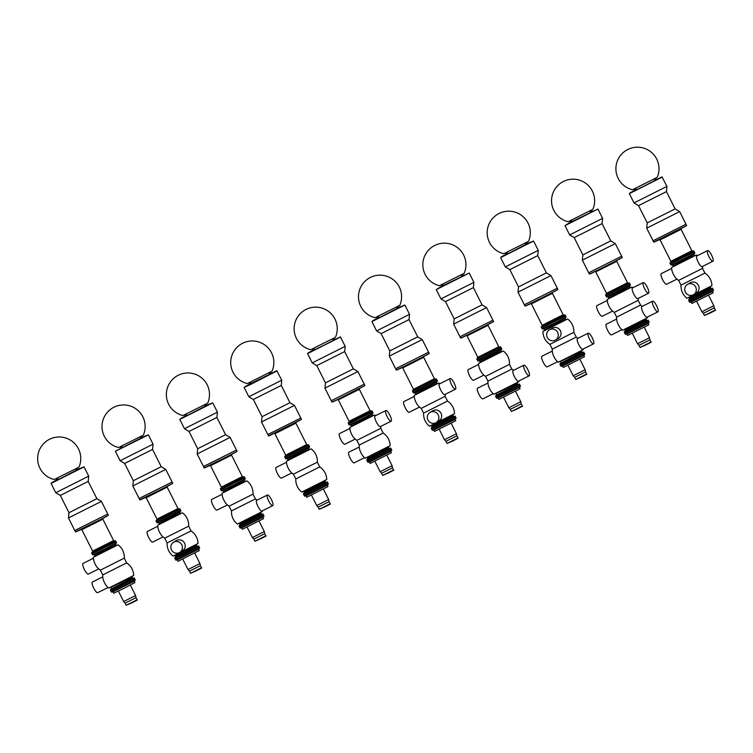 <?xml version="1.0" encoding="UTF-8"?>
<svg xmlns="http://www.w3.org/2000/svg" width="753" height="753" viewBox="0 0 753 753"><rect width="100%" height="100%" fill="white"/><g stroke="black" fill="none" stroke-linecap="round" stroke-linejoin="round"><path stroke-width="1.13" d="M156.502 521.82L180.419 509.8L156.502 521.82L155.975 520.765L179.863 508.727L180.955 510.863L157.057 522.893L156.502 521.82M139.672 498.241L172.108 482.024L139.672 498.241M244.236 476.743L245.299 478.88L233.458 485.092L221.41 490.9L220.855 489.836L244.772 477.807L220.855 489.836L220.328 488.772L240.809 478.654L244.236 476.743L242.908 476.894L220.328 488.772M204.025 466.248L236.461 450.03L204.025 466.248M115.529 540.729L116.593 542.866L104.752 549.078L92.704 554.886L92.148 553.813L116.066 541.793L92.148 553.813L91.621 552.758L112.103 542.64L115.529 540.729L114.202 540.88L91.621 552.74M75.319 530.234L107.754 514.017L75.319 530.234M285.208 457.843L309.125 445.814L285.208 457.843L284.681 456.779L308.57 444.741L309.662 446.877L285.764 458.906L285.208 457.843M285.594 455.8L307.262 444.901L306.678 444.581L285.688 455.141L284.681 456.779M268.379 434.255L300.814 418.037L268.379 434.255M186.81 413.783L184.184 416.889L196.241 411.1L208.082 404.879L204.025 405.123M203.517 466.596L236.461 450.03L230.117 437.408L197.164 453.984L204.185 467.924L232.404 453.984L237.129 451.358L236.461 450.03M197.164 453.974L197.691 448.722L225.58 434.688L230.117 437.408M197.691 448.722L189.003 431.46L216.902 417.426L217.419 412.173L212.741 402.874L207.536 404.907L179.798 419.44L212.741 402.874M189.003 431.46L184.476 428.739L217.419 412.173M122.457 445.776L119.831 448.882L131.888 443.093L143.729 436.872L139.672 437.116M139.164 498.59L172.108 482.024L165.764 469.401L132.81 485.977L139.832 499.917L168.051 485.977L172.776 483.351L172.108 482.024M132.81 485.967L133.337 480.715L161.227 466.681L165.764 469.401M133.337 480.715L124.65 463.453L152.548 449.419L153.066 444.166L148.388 434.867L143.315 436.834L115.416 451.235L148.388 434.867M124.65 463.453L120.122 460.732L153.066 444.166M251.163 381.79L248.537 384.896L260.594 379.107L272.435 372.886L268.379 373.13M268.539 435.931L286.874 427.403L301.482 419.365L268.539 435.931L267.87 434.603L300.814 418.037L294.47 405.415L261.517 421.991L262.044 416.729L289.943 402.695L294.47 405.415M262.044 416.729L253.356 399.466L281.255 385.432L281.773 380.18L276.765 370.711L248.885 384.482M253.356 399.466L248.829 396.746L281.773 380.18M58.103 477.769L55.477 480.875L67.535 475.087L79.376 468.865L75.319 469.11M74.811 530.583L107.754 514.017L101.401 501.394L68.457 517.97L75.479 531.91L103.698 517.97L108.423 515.344L107.754 514.017M68.457 517.96L68.975 512.708L96.873 498.674M68.984 512.708L60.296 495.446L88.195 481.412L88.713 476.16L84.035 466.86L78.83 468.893L51.091 483.426L84.035 466.86M60.296 495.446L55.769 492.726L88.713 476.16M111.228 590.757L134.768 578.982L111.228 590.757M126.184 605.271L132.321 602.635C141.065 598.051 135.474 601.045 137.084 599.793L126.184 605.271L125.12 603.144L136.011 597.666L135.606 595.538L130.344 585.062M125.12 603.144L123.652 601.553L135.606 595.538M112.978 591.896L111.416 592.074L135.295 580.064L134.213 581.212L112.959 591.886L113.656 593.26L124.377 588.102L134.909 582.577L134.222 581.194M135.295 580.064L134.768 578.982L110.86 591.011L111.388 592.074M304.287 494.777L327.828 483.002L304.287 494.777M319.244 509.292L325.381 506.656C334.125 502.072 328.534 505.065 330.143 503.813L319.244 509.292L318.18 507.164L329.07 501.686L328.666 499.559L323.404 489.083M318.18 507.164L316.712 505.574L328.666 499.559M327.273 485.233L306.038 495.916L306.716 497.291L327.969 486.598L327.282 485.224L328.364 484.066L327.828 483.002L303.92 495.032L304.476 496.095L328.355 484.085M239.934 526.771L263.475 514.996L239.934 526.771M254.891 541.285L261.027 538.649C269.772 534.065 264.181 537.058 265.79 535.807L254.891 541.285L253.827 539.157L264.717 533.679L264.312 531.552L259.051 521.076M253.827 539.157L252.359 537.567L264.312 531.552M262.919 517.226L241.685 527.909L242.362 529.284L263.616 518.591L262.929 517.217L264.011 516.059L263.475 514.996L239.567 527.025L240.122 528.088L264.002 516.078M175.581 558.764L199.121 546.989L175.581 558.764M190.537 573.278L196.674 570.642C205.418 566.058 199.827 569.052 201.437 567.8L190.537 573.278L189.474 571.15L200.364 565.672L199.959 563.545L194.698 553.069M189.474 571.15L188.005 569.56L199.959 563.545M198.566 549.219L177.332 559.903L178.009 561.267L199.263 550.584L198.576 549.21L199.658 548.052L199.121 546.989L175.214 559.018L175.769 560.081L199.649 548.071M636.341 187.977L633.725 191.083L645.782 185.294L657.623 179.063L653.557 179.318M653.717 242.118L661.012 239.068L686.67 225.542L653.717 242.118L653.058 240.791L686.002 224.215L653.058 240.791L686.002 224.215L679.658 211.602L675.121 208.882L666.443 191.61M653.058 240.791L646.705 228.168L679.658 211.602M647.222 222.907L675.13 208.882M646.705 228.168L647.222 222.916L638.544 205.644L666.443 191.62L666.96 186.358L661.953 176.899L629.339 193.634L662.282 177.059M638.544 205.644L634.017 202.934L666.96 186.368M314.575 347.933L311.958 351.049L324.016 345.251L335.847 339.029L331.791 339.283M331.951 402.083L339.245 399.034L364.904 385.508L336.883 399.862L331.951 402.083L331.282 400.756L364.236 384.181L331.282 400.756L364.236 384.181L357.891 371.558L353.355 368.848L344.676 351.585L345.194 346.324L340.365 336.883L307.572 353.599L340.516 337.024M331.282 400.756L324.938 388.134L357.891 371.558M325.456 382.872L353.355 368.848M324.938 388.134L325.456 382.882L316.778 365.61L344.676 351.585M316.778 365.61L312.25 362.899L345.194 346.324M378.928 315.94L376.312 319.056L388.369 313.257L400.201 307.036L396.144 307.29M395.636 368.763L428.589 352.188L395.636 368.763L428.589 352.188L422.235 339.565L389.292 356.141L395.636 368.763L396.304 370.09L412.926 362.089L429.257 353.515L428.589 352.188M389.292 356.141L389.809 350.889L417.708 336.855L422.235 339.565M389.809 350.889L381.131 333.617L409.03 319.592L409.547 314.33L404.869 305.031L399.664 307.073L371.926 321.606L404.869 305.031M381.131 333.617L376.604 330.906L409.547 314.33M507.635 251.954L505.018 255.069L517.076 249.281L528.917 243.05L524.85 243.304M524.342 304.777L557.295 288.201L524.342 304.777L557.295 288.201L550.942 275.579L517.998 292.155L524.342 304.777L525.01 306.104L541.633 298.103L557.964 289.529L557.295 288.201M517.998 292.155L518.516 286.902L546.414 272.868L550.942 275.579M518.516 286.902L509.837 269.63L537.736 255.606L538.254 250.344L533.576 241.045L528.371 243.087L500.632 257.62L533.576 241.045M509.837 269.63L505.31 266.92L538.254 250.354M571.988 219.961L569.372 223.076L581.429 217.288L593.27 211.056L589.204 211.311M588.695 272.784L621.649 256.208L588.695 272.784L621.649 256.208L615.295 243.586L582.351 260.161L588.695 272.784L589.364 274.111L605.986 266.11L622.317 257.535L621.649 256.208M582.351 260.161L582.869 254.909L610.768 240.875L615.295 243.586M582.869 254.909L574.191 237.637L602.089 223.613L602.607 218.351L597.929 209.052L569.72 222.662L564.985 225.627L597.929 209.052M574.191 237.637L569.663 234.927L602.607 218.361M443.282 283.947L440.665 287.062L452.722 281.264L464.563 275.043L460.497 275.297M459.989 336.77L492.942 320.194L459.989 336.77L492.942 320.194L486.589 307.572L453.645 324.148L459.989 336.77L460.657 338.097L477.28 330.096L493.61 321.522L492.942 320.194M453.645 324.148L454.163 318.896L482.061 304.861L486.589 307.572M454.163 318.896L445.484 301.624L473.383 287.599L473.901 282.337L469.223 273.038L441.013 286.648L436.279 289.613L469.223 273.038M445.484 301.624L440.957 298.913L473.901 282.347M372.01 410.893L373.074 413.039L361.224 419.242L349.185 425.05L348.63 423.986L372.547 411.957L348.63 423.986L348.093 422.922L368.584 412.804L372.01 410.893L370.674 411.044L348.093 422.922M412.983 391.993L436.9 379.964L412.983 391.993L412.446 390.929L436.345 378.9L437.437 381.027L413.538 393.057L412.983 391.993M413.369 389.95L435.027 379.051L434.443 378.731L413.453 389.292L412.446 390.929M565.07 314.914L566.134 317.06L554.283 323.263L542.245 329.07L541.689 328.007L565.607 315.978L541.689 328.007L541.153 326.943L561.644 316.825L565.07 314.914L563.733 315.065L541.162 326.924M477.336 360L501.253 347.971L477.336 360L476.8 358.936L500.698 346.907L501.79 349.034L477.891 361.064L477.336 360M477.722 357.957L499.38 347.058L498.797 346.738L477.807 357.299L476.8 358.936M606.043 296.014L629.96 283.985L606.043 296.014L605.506 294.95L629.404 282.921L630.496 285.048L606.598 297.077L606.043 296.014M693.777 250.928L694.84 253.074L682.99 259.277L670.951 265.084L670.396 264.021L694.313 251.991L670.396 264.021L669.859 262.957L690.35 252.839L693.777 250.928L692.449 251.078L669.859 262.957M367.709 460.921L391.249 449.155L367.709 460.921M382.665 475.435L388.802 472.799C397.546 468.215 391.946 471.218 393.555 469.957L382.665 475.435L381.592 473.317L392.492 467.839L392.087 465.712L386.816 455.236M381.592 473.317L380.133 471.726L392.087 465.712M390.694 451.386L369.459 462.06L370.137 463.434L391.391 452.741L390.703 451.367L391.786 450.219L391.249 449.155L367.332 461.175L367.888 462.248L391.776 450.228M432.062 428.928L455.603 417.162L432.062 428.928M447.018 443.442L453.155 440.806C461.9 436.222 456.299 439.225 457.909 437.964L447.018 443.442L445.945 441.324L456.845 435.846L456.44 433.719L451.169 423.242M445.945 441.324L444.486 439.733L456.44 433.719M455.047 419.393L433.794 430.067L434.49 431.441L455.744 420.748L455.057 419.374L456.139 418.226L455.603 417.162L431.685 429.182L432.241 430.255L456.13 418.235M496.415 396.935L519.956 385.169L496.415 396.935M511.372 411.449L517.509 408.813C526.253 404.229 520.652 407.232 522.262 405.971L511.372 411.449L510.308 409.331L521.198 403.853L520.794 401.726L515.523 391.249M510.308 409.331L508.84 407.74L520.794 401.726M519.401 387.4L498.166 398.073L498.844 399.448L520.097 388.755L519.401 387.4L520.492 386.233L519.956 385.169L496.048 397.189L496.594 398.262L520.483 386.242M560.769 364.941L584.309 353.176L560.769 364.941M575.725 379.465L581.862 376.82C590.606 372.236 585.006 375.239 586.615 373.977L575.725 379.465L574.661 377.338L585.552 371.86L585.147 369.732L579.876 359.256M574.661 377.338L573.193 375.747L585.147 369.732M583.754 355.407L562.5 366.08L563.197 367.455L584.45 356.762L583.754 355.407L584.846 354.239L584.309 353.176L560.401 365.205L560.947 366.269L584.836 354.249M625.122 332.948L648.662 321.183L625.122 332.948M640.078 347.472L646.215 344.827C654.959 340.243 649.359 343.246 650.978 341.984L640.078 347.472L639.015 345.345L649.905 339.867L649.5 337.739L644.229 327.263M639.015 345.345L637.546 343.754L649.5 337.739M648.107 323.414L626.873 334.087L627.55 335.462L648.804 324.769L648.117 323.395L649.199 322.246L648.662 321.183L624.755 333.212L625.301 334.276L649.19 322.256M689.475 300.955L713.016 289.19L689.475 300.955M704.432 315.479L710.568 312.834C719.313 308.25 713.712 311.253 715.331 309.991L704.432 315.479L703.368 313.352L714.258 307.873L713.853 305.746L708.582 295.27M703.368 313.352L701.9 311.761L713.853 305.746M712.46 291.42L691.226 302.094L691.903 303.468L713.157 292.776L712.47 291.402L713.552 290.253L713.016 289.19L689.108 301.219L689.654 302.282L713.543 290.263M102.775 576.864L92.393 582.022A5.949 1.525 63.6 0 0 93.673 588.027A5.949 1.525 63.6 0 0 97.683 592.677L108.065 587.509M102.935 578.304A5.949 1.525 63.6 0 0 107.02 586.512A15.465 15.465 0 0 0 108.724 588.046L133.667 575.499A15.465 15.465 0 0 0 126.683 562.896L102.766 574.915A15.465 15.465 0 0 0 102.935 578.304M93.419 558.265L83.037 563.423A5.949 1.525 63.6 0 0 84.317 569.428A5.949 1.525 63.6 0 0 88.336 574.078L98.718 568.92M100.375 570.172L124.292 558.142A15.465 15.465 0 0 0 118.061 544.814L93.381 557.22A15.465 15.465 0 0 0 93.588 559.705A5.949 1.525 63.6 0 0 97.664 567.913A15.465 15.465 0 0 0 100.375 570.172L102.766 574.925M110.55 587.528L132.104 576.996L132.575 577.918L111.275 588.931L134.241 577.918L110.333 589.928L110.86 591.011M171.477 549.888A5.949 5.751 59.5 0 1 173.614 542.198A5.949 5.751 59.5 0 1 181.577 544.41A5.949 5.751 59.5 0 1 179.647 552.457A5.949 5.751 59.5 0 1 171.477 549.888M173.614 542.198L176.381 540.569A5.949 5.751 59.5 0 1 184.353 542.781A5.949 5.751 59.5 0 1 182.414 550.829L179.647 552.457M157.772 526.272L147.39 531.43A5.949 1.525 63.6 0 0 148.67 537.435A5.949 1.525 63.6 0 0 152.69 542.085L163.072 536.927M164.728 538.179L188.645 526.149A15.465 15.465 0 0 0 182.414 512.821L157.735 525.227A15.465 15.465 0 0 0 157.942 527.712A5.949 1.525 63.6 0 0 162.017 535.92A15.465 15.465 0 0 0 164.728 538.179L167.119 542.932A15.465 15.465 0 0 0 173.077 556.053L198.02 543.506A15.465 15.465 0 0 0 191.036 530.903L167.119 542.932M175.628 556.938L198.594 545.925L174.677 557.954L175.665 556.618L196.928 545.925L196.458 545.003L175.204 555.695L175.665 556.618M268.765 501.103A5.949 1.525 -116.4 0 1 267.428 495.003A5.949 1.525 -116.4 0 1 271.447 499.653A5.949 1.525 -116.4 0 1 272.727 505.658A5.949 1.525 -116.4 0 1 268.765 501.103M272.727 505.658L261.912 511.033A5.949 1.525 -116.4 0 1 257.95 506.477A5.949 1.525 -116.4 0 1 256.622 500.378L267.428 495.003M222.126 494.279L211.744 499.437A5.949 1.525 63.6 0 0 213.024 505.442A5.949 1.525 63.6 0 0 217.043 510.092L227.425 504.934M229.081 506.185L252.999 494.156A15.465 15.465 0 0 0 246.768 480.828L222.097 493.234A15.465 15.465 0 0 0 222.295 495.719A5.949 1.525 63.6 0 0 226.371 503.926A15.465 15.465 0 0 0 229.081 506.185L231.472 510.939A15.465 15.465 0 0 0 237.43 524.06L262.373 511.513A15.465 15.465 0 0 0 262.345 510.816M252.999 494.156L255.389 498.91L231.472 510.939M239.981 524.945L262.948 513.932L239.03 525.961L240.019 524.625L261.282 513.932L260.811 513.009L239.558 523.702L240.019 524.625M286.479 462.286L276.097 467.444A5.949 1.525 63.6 0 0 277.377 473.449A5.949 1.525 63.6 0 0 281.396 478.099L291.778 472.94M293.435 474.192L317.352 462.163A15.465 15.465 0 0 0 311.121 448.835L286.451 461.241A15.465 15.465 0 0 0 286.648 463.726A5.949 1.525 63.6 0 0 290.724 471.933A15.465 15.465 0 0 0 293.435 474.192L295.825 478.946A15.465 15.465 0 0 0 301.784 492.067L326.727 479.52A15.465 15.465 0 0 0 319.743 466.916L295.825 478.946M304.334 492.951L327.301 481.939L303.384 493.968L304.372 492.631L325.635 481.939L325.164 481.016L303.911 491.709L304.372 492.631M359.256 447.028L348.865 452.195A5.949 1.525 63.6 0 0 350.154 458.201A5.949 1.525 63.6 0 0 354.164 462.841L364.546 457.683M359.416 448.468A5.949 1.525 63.6 0 0 363.501 456.685A15.465 15.465 0 0 0 365.196 458.219L390.148 445.672A15.465 15.465 0 0 0 383.155 433.06L359.247 445.089A15.465 15.465 0 0 0 359.416 448.468M389.819 415.11A5.949 1.525 -116.4 0 1 391.146 421.209A5.949 1.525 -116.4 0 1 387.127 416.569A5.949 1.525 -116.4 0 1 385.847 410.564A5.949 1.525 -116.4 0 1 389.819 415.11M391.146 421.209L380.331 426.584A5.949 1.525 -116.4 0 1 376.321 421.944A5.949 1.525 -116.4 0 1 375.041 415.938L385.847 410.564M349.9 428.429L339.518 433.596A5.949 1.525 63.6 0 0 340.798 439.601A5.949 1.525 63.6 0 0 344.808 444.251L355.2 439.084M375.465 415.722A15.465 15.465 0 0 0 374.542 414.978L349.863 427.393A15.465 15.465 0 0 0 350.06 429.869A5.949 1.525 63.6 0 0 354.145 438.086A15.465 15.465 0 0 0 356.856 440.345L356.856 440.336M380.764 426.377A15.465 15.465 0 0 1 380.773 428.316L356.856 440.345L359.247 445.089M367.756 459.104L390.713 448.091L366.805 460.121L367.793 458.775L389.047 448.091L388.586 447.16L367.332 457.852L367.793 458.775M427.958 420.061A5.949 5.751 59.5 0 1 430.085 412.371A5.949 5.751 59.5 0 1 438.058 414.583A5.949 5.751 59.5 0 1 436.119 422.621A5.949 5.751 59.5 0 1 427.958 420.061M430.085 412.371L432.853 410.743A5.949 5.751 59.5 0 1 440.825 412.955A5.949 5.751 59.5 0 1 438.886 420.993L436.119 422.621M454.172 383.117A5.949 1.525 -116.4 0 1 455.499 389.216A5.949 1.525 -116.4 0 1 451.489 384.576A5.949 1.525 -116.4 0 1 450.2 378.571A5.949 1.525 -116.4 0 1 454.172 383.117M455.499 389.216L444.684 394.591A5.949 1.525 -116.4 0 1 440.674 389.95A5.949 1.525 -116.4 0 1 439.394 383.945L450.2 378.571M414.254 396.436L403.872 401.603A5.949 1.525 63.6 0 0 405.152 407.608A5.949 1.525 63.6 0 0 409.161 412.258L419.553 407.091M439.818 383.729A15.465 15.465 0 0 0 438.895 382.985L414.216 395.4A15.465 15.465 0 0 0 414.414 397.876A5.949 1.525 63.6 0 0 418.499 406.093A15.465 15.465 0 0 0 421.209 408.352L423.6 413.096A15.465 15.465 0 0 0 429.549 426.226L454.501 413.679A15.465 15.465 0 0 0 447.508 401.067L423.6 413.096M445.117 394.384A15.465 15.465 0 0 1 445.127 396.323L421.209 408.352M432.109 427.111L455.066 416.098L431.158 428.128L432.147 426.782L453.4 416.098L452.939 415.167L431.685 425.859L432.147 426.782M527.872 369.723A5.949 1.525 -116.4 0 1 529.208 375.822A5.949 1.525 -116.4 0 1 525.189 371.173A5.949 1.525 -116.4 0 1 523.909 365.167A5.949 1.525 -116.4 0 1 527.872 369.723M529.208 375.822L518.393 381.197A5.949 1.525 -116.4 0 1 514.384 376.547A5.949 1.525 -116.4 0 1 513.094 370.542L523.909 365.167M487.963 383.042L477.571 388.209A5.949 1.525 63.6 0 0 478.861 394.214A5.949 1.525 63.6 0 0 482.871 398.855L493.253 393.697M509.48 364.33A15.465 15.465 0 0 0 503.249 350.992L478.569 363.407A15.465 15.465 0 0 0 478.767 365.883A5.949 1.525 63.6 0 0 482.852 374.1A15.465 15.465 0 0 0 485.563 376.359L509.48 364.33L511.871 369.074L487.953 381.103A15.465 15.465 0 0 0 488.123 384.482A5.949 1.525 63.6 0 0 492.208 392.699A15.465 15.465 0 0 0 493.902 394.233L518.855 381.686A15.465 15.465 0 0 0 518.826 380.99M478.607 364.443L468.225 369.61A5.949 1.525 63.6 0 0 469.505 375.615A5.949 1.525 63.6 0 0 473.515 380.265L483.906 375.098M487.953 381.103L485.563 376.359M495.738 393.715L517.292 383.173L517.753 384.105L496.462 395.118L519.419 384.105L495.521 396.116L496.048 397.189M592.235 337.73A5.949 1.525 -116.4 0 1 593.562 343.829A5.949 1.525 -116.4 0 1 589.543 339.179A5.949 1.525 -116.4 0 1 588.262 333.174A5.949 1.525 -116.4 0 1 592.235 337.73M593.562 343.829L582.747 349.204A5.949 1.525 -116.4 0 1 578.737 344.554A5.949 1.525 -116.4 0 1 577.447 338.549L588.262 333.174M552.316 351.049L541.925 356.216A5.949 1.525 63.6 0 0 543.214 362.221A5.949 1.525 63.6 0 0 547.224 366.862L557.606 361.704M573.833 332.337A15.465 15.465 0 0 0 567.602 318.999L542.922 331.414A15.465 15.465 0 0 0 549.916 344.366L573.833 332.337L576.224 337.08L552.307 349.11A15.465 15.465 0 0 0 552.476 352.489A5.949 1.525 63.6 0 0 556.561 360.706A15.465 15.465 0 0 0 558.255 362.24L583.208 349.693A15.465 15.465 0 0 0 583.18 348.997M547.309 337.476A5.949 5.751 59.5 0 1 549.445 329.786A5.949 5.751 59.5 0 1 557.418 331.998A5.949 5.751 59.5 0 1 555.479 340.045A5.949 5.751 59.5 0 1 547.309 337.476M549.445 329.786L552.213 328.157A5.949 5.751 59.5 0 1 560.185 330.369A5.949 5.751 59.5 0 1 558.246 338.417L555.479 340.045M552.307 349.11L549.916 344.366M560.091 361.722L581.645 351.18L582.107 352.112L560.816 363.125L583.773 352.112L559.874 364.123L560.401 365.205M656.588 305.737A5.949 1.525 -116.4 0 1 657.915 311.836A5.949 1.525 -116.4 0 1 653.896 307.186A5.949 1.525 -116.4 0 1 652.616 301.181A5.949 1.525 -116.4 0 1 656.588 305.737M657.915 311.836L647.1 317.211A5.949 1.525 -116.4 0 1 643.09 312.561A5.949 1.525 -116.4 0 1 641.81 306.556L652.616 301.181M616.669 319.056L606.278 324.223A5.949 1.525 63.6 0 0 607.567 330.228A5.949 1.525 63.6 0 0 611.577 334.869L621.959 329.71M632.878 287.75A15.465 15.465 0 0 0 631.955 287.006L607.276 299.421A15.465 15.465 0 0 0 607.473 301.897A5.949 1.525 63.6 0 0 611.558 310.114A15.465 15.465 0 0 0 614.269 312.373L638.186 300.343L640.577 305.087L616.66 317.117A15.465 15.465 0 0 0 616.829 320.496A5.949 1.525 63.6 0 0 620.914 328.713A15.465 15.465 0 0 0 622.609 330.247L647.561 317.7A15.465 15.465 0 0 0 647.533 317.004M647.232 287.138A5.949 1.525 -116.4 0 1 648.559 293.237A5.949 1.525 -116.4 0 1 644.549 288.597A5.949 1.525 -116.4 0 1 643.26 282.591A5.949 1.525 -116.4 0 1 647.232 287.138M648.559 293.237L637.744 298.612A5.949 1.525 -116.4 0 1 633.734 293.971A5.949 1.525 -116.4 0 1 632.454 287.966L643.26 282.591M607.313 300.456L596.931 305.624A5.949 1.525 63.6 0 0 598.211 311.629A5.949 1.525 63.6 0 0 602.221 316.279L612.613 311.111M616.66 317.117L614.269 312.373M625.169 331.132L648.126 320.119L624.218 332.148L625.206 330.802L646.469 320.119L645.999 319.187L624.745 329.88L625.206 330.802M685.371 292.089A5.949 5.751 59.5 0 1 687.498 284.399A5.949 5.751 59.5 0 1 695.471 286.611A5.949 5.751 59.5 0 1 693.532 294.649A5.949 5.751 59.5 0 1 685.371 292.089M687.498 284.399L690.275 282.77A5.949 5.751 59.5 0 1 698.238 284.982A5.949 5.751 59.5 0 1 696.299 293.021L693.532 294.649M711.585 255.145A5.949 1.525 -116.4 0 1 712.912 261.244A5.949 1.525 -116.4 0 1 708.902 256.604A5.949 1.525 -116.4 0 1 707.613 250.598A5.949 1.525 -116.4 0 1 711.585 255.145M712.912 261.244L702.107 266.618A5.949 1.525 -116.4 0 1 698.087 261.978A5.949 1.525 -116.4 0 1 696.807 255.973L707.613 250.598M671.667 268.463L661.285 273.631A5.949 1.525 63.6 0 0 662.565 279.636A5.949 1.525 63.6 0 0 666.574 284.286L676.966 279.118M697.231 255.756A15.465 15.465 0 0 0 696.309 255.013L671.629 267.428A15.465 15.465 0 0 0 671.827 269.903A5.949 1.525 63.6 0 0 675.912 278.121A15.465 15.465 0 0 0 678.622 280.38L678.622 280.37M702.53 266.411A15.465 15.465 0 0 1 702.54 268.35L678.622 280.38L681.013 285.123A15.465 15.465 0 0 0 686.962 298.254L711.914 285.707A15.465 15.465 0 0 0 704.93 273.094L681.013 285.123M704.921 273.094L702.54 268.35M689.522 299.139L712.479 288.126L688.571 300.155L689.56 298.819L710.823 288.126L710.352 287.194L689.099 297.887L689.56 298.819M78.632 467.312L54.235 479.52A21.564 21.564 0 0 1 42.168 445.324A21.564 21.564 0 0 1 79.018 467.058L78.632 467.312M142.985 435.319L118.588 447.527A21.564 21.564 0 0 1 106.521 413.331A21.564 21.564 0 0 1 143.381 435.065L142.985 435.319M207.348 403.326L182.941 415.534A21.564 21.564 0 0 1 170.875 381.338A21.564 21.564 0 0 1 207.734 403.071L207.348 403.326M271.701 371.333L247.304 383.541A21.564 21.564 0 0 1 235.228 349.345A21.564 21.564 0 0 1 272.087 371.078L271.701 371.333M335.113 337.485L310.716 349.693A21.564 21.564 0 0 1 298.649 315.498A21.564 21.564 0 0 1 335.499 337.222L335.113 337.485M399.466 305.492L375.069 317.7A21.564 21.564 0 0 1 363.002 283.505A21.564 21.564 0 0 1 399.852 305.229L399.466 305.492M463.82 273.499L439.423 285.707A21.564 21.564 0 0 1 427.356 251.511A21.564 21.564 0 0 1 464.206 273.235L463.82 273.499M528.173 241.506L503.776 253.714A21.564 21.564 0 0 1 491.709 219.518A21.564 21.564 0 0 1 528.559 241.242L528.173 241.506M592.526 209.513L568.129 221.721A21.564 21.564 0 0 1 556.062 187.525A21.564 21.564 0 0 1 592.912 209.249L592.526 209.513M656.88 177.52L632.482 189.728A21.564 21.564 0 0 1 620.416 155.532A21.564 21.564 0 0 1 657.265 177.256L656.88 177.52M178.555 508.887L177.972 508.567L156.982 519.118L156.888 519.786L179.863 508.727M156.982 519.118L146.204 497.714L167.194 487.153L177.972 508.567M140.736 499.71L170.837 484.499M221.241 487.793L221.335 487.125L242.325 476.574L242.908 476.894M221.335 487.125L210.558 465.721L231.557 455.16L242.325 476.574M205.089 467.717L235.19 452.506M92.534 551.78L92.619 551.111L113.618 540.56L114.202 540.88M92.619 551.111L81.851 529.707L102.841 519.146L113.618 540.56M76.382 531.703L106.484 516.492M285.688 455.141L274.911 433.728L295.91 423.167L306.678 444.581M269.442 435.723L299.543 420.513M184.532 416.475L180.758 418.508L184.532 416.475M248.895 384.482L244.123 387.334L249.074 385.225L277.095 370.881M55.826 480.461L51.731 482.682L55.826 480.461M634.073 190.669L629.979 192.89L634.073 190.669M312.307 350.634L308.203 352.856L312.307 350.634M376.66 318.641L372.556 320.863L376.66 318.641M505.367 254.655L501.263 256.877L505.367 254.655M349.016 421.944L349.1 421.285L370.09 410.724L370.674 411.044M349.1 421.285L338.332 399.871L359.322 389.31L370.09 410.724M332.864 401.867L362.965 386.656M413.453 389.292L402.686 367.878L423.675 357.317L434.443 378.731M397.217 369.874L427.318 354.663M542.075 325.964L542.16 325.305L563.15 314.745L563.733 315.065M542.16 325.305L531.392 303.892L552.382 293.331L563.15 314.745M525.923 305.887L556.025 290.677M477.807 357.299L467.039 335.885L488.029 325.324L498.797 346.738M461.57 337.881L491.671 322.67M628.087 283.072L627.503 282.751L606.513 293.312L606.429 293.971L629.404 282.921M606.513 293.312L595.745 271.899L616.735 261.338L627.503 282.751M590.277 273.894L620.378 258.684M670.782 261.978L670.867 261.319L691.866 250.758L692.449 251.078M670.867 261.319L660.099 239.906L681.089 229.345L691.866 250.758M654.63 241.901L684.731 226.691M94.069 554.726L105.072 549.718L115.651 543.864L92.704 554.886M115.604 544.193L116.075 545.116L105.542 550.65L94.812 555.808L94.351 554.886M116.348 545.276L97.89 554.424M118.061 544.814L93.381 557.22M129.911 577.579L112.63 586.276M158.422 522.733L169.425 517.725L180.005 511.871L157.057 522.893M179.958 512.2L180.428 513.122L169.896 518.657L159.165 523.815L158.704 522.893M180.428 513.122L162.243 522.431M182.414 512.821L157.735 525.227M194.265 545.586L176.983 554.283M222.775 490.74L233.778 485.732L244.358 479.877L221.41 490.9M244.311 480.207L244.781 481.129L234.249 486.664L223.519 491.822L223.057 490.9M244.781 481.129L226.597 490.438M246.768 480.828L222.097 493.234M258.618 513.602L241.336 522.29M287.128 458.746L298.132 453.739L308.711 447.884L285.764 458.906M308.664 448.214L309.135 449.136L298.602 454.671L287.881 459.829L287.411 458.906M309.408 449.296L290.95 458.445M311.121 448.835L286.451 461.241M322.971 481.609L305.69 490.297M350.55 424.89L361.553 419.892L372.133 414.037L349.185 425.05M372.086 414.357L372.556 415.279L362.014 420.814L351.293 425.972L350.832 425.05M372.556 415.279L354.362 424.588M374.542 414.978L349.863 427.393M386.393 447.753L369.111 456.44M414.903 392.897L425.906 387.899L436.486 382.044L413.538 393.057M436.439 382.364L436.909 383.286L426.367 388.821L415.647 393.979L415.185 393.057M437.182 383.446L418.715 392.595M438.895 382.985L414.216 395.4M450.746 415.76L433.464 424.447M479.256 360.903L490.259 355.905L500.839 350.051L477.891 361.064M500.792 350.371L501.263 351.293L490.721 356.828L480 361.986L479.539 361.064M501.263 351.293L483.078 360.602M503.249 350.992L478.569 363.407M515.099 383.766L497.818 392.454M543.61 328.91L554.613 323.912L565.192 318.058L542.245 329.07M565.145 318.378L565.616 319.3L555.074 324.835L544.353 329.993L543.892 329.07M565.889 319.46L547.431 328.609M567.602 318.999L542.922 331.414M579.452 351.773L562.171 360.461M607.963 296.917L618.966 291.919L629.546 286.065L606.598 297.077M629.499 286.385L629.969 287.307L619.427 292.842L608.706 298L608.245 297.077M629.969 287.307L611.784 296.616M631.955 287.006L607.276 299.421M643.806 319.78L626.524 328.468M672.316 264.924L683.319 259.926L693.899 254.072L670.951 265.084M693.852 254.392L694.322 255.314L683.78 260.849L673.06 266.007L672.598 265.084M694.322 255.314L676.138 264.623M696.309 255.013L671.629 267.428M708.159 287.787L690.878 296.475M156.888 519.786L155.975 520.747M146.204 497.714L145.564 497.404M167.335 486.457L167.194 487.153M139.832 499.917L147.117 496.876L172.776 483.351M210.558 465.721L209.918 465.41M231.689 454.464L231.557 455.16M204.185 467.924L211.471 464.883L237.129 451.358M81.851 529.707L81.211 529.397M102.982 518.45L102.841 519.146M75.479 531.91L82.764 528.87L108.423 515.344M307.262 444.901L308.57 444.741M274.911 433.728L274.271 433.417M296.042 422.471L295.91 423.167M301.482 419.365L300.814 418.037M225.589 434.697L216.902 417.426M184.476 428.739L179.798 419.44M161.236 466.691L152.548 449.419M120.122 460.732L115.444 451.433M267.87 434.603L261.517 421.991M289.943 402.704L281.255 385.432M248.829 396.746L244.151 387.447M88.195 481.412L96.883 498.684L101.401 501.394M55.769 492.726L51.091 483.426M137.084 599.793L136.011 597.666M123.652 601.553L118.381 591.077M330.143 503.813L329.07 501.686M316.712 505.574L311.441 495.098M306.038 495.916L304.476 496.095M265.79 535.807L264.717 533.679M252.359 537.567L247.088 527.091M241.685 527.909L240.122 528.088M201.437 567.8L200.364 565.672M188.005 569.56L182.734 559.084M177.332 559.903L175.769 560.081M634.017 202.934L629.339 193.634M312.241 362.899L307.572 353.599M417.708 336.855L409.03 319.592M376.594 330.906L371.926 321.606M546.414 272.868L537.736 255.606M505.31 266.92L500.632 257.62M610.777 240.875L602.089 223.613M569.663 234.927L564.985 225.627M482.061 304.861L473.383 287.599M440.957 298.913L436.279 289.613M338.332 399.871L337.692 399.561M359.454 388.614L359.322 389.31M364.904 385.508L364.236 384.181M435.027 379.051L436.345 378.9M402.686 367.878L402.046 367.568M423.807 356.621L423.675 357.317M396.304 370.09L403.599 367.04L429.257 353.515M531.392 303.892L530.752 303.581M552.514 292.635L552.382 293.331M525.01 306.104L532.305 303.054L557.964 289.529M499.38 347.058L500.698 346.907M467.039 335.885L466.399 335.574M488.16 324.628L488.029 325.324M460.657 338.097L479.002 329.56L493.61 321.522M606.429 293.971L605.516 294.931M595.745 271.899L595.105 271.588M616.867 260.642L616.735 261.338M589.364 274.111L607.709 265.574L622.317 257.535M660.099 239.906L659.459 239.595M681.22 228.648L681.089 229.345M686.67 225.542L686.002 224.215M393.555 469.957L392.492 467.839M380.133 471.717L374.862 461.25M369.459 462.06L367.888 462.248M457.909 437.964L456.845 435.846M444.486 439.733L439.215 429.257M433.813 430.067L432.241 430.255M522.262 405.971L521.198 403.853M508.84 407.74L503.569 397.264M498.166 398.073L496.594 398.262M586.615 373.977L585.552 371.86M573.193 375.747L567.922 365.271M562.519 366.08L560.947 366.269M650.978 341.984L649.905 339.867M637.546 343.754L632.275 333.278M626.873 334.087L625.301 334.276M715.331 309.991L714.258 307.873M701.9 311.761L696.629 301.285M691.226 302.094L689.654 302.282M115.651 543.864L116.593 542.866M116.075 545.116L113.129 546.753M124.292 558.142L126.683 562.896M133.667 575.499L120.311 582.86L108.724 588.046M110.851 587.688L111.312 588.611M111.275 588.931L110.333 589.928M134.241 577.918L134.768 578.982M180.005 511.871L180.946 510.873M180.72 513.282L177.482 514.76M188.645 526.149L191.036 530.903M198.02 543.506L184.664 550.867L173.077 556.053M174.677 557.954L175.214 559.018M198.594 545.925L199.121 546.989M244.358 479.877L245.299 478.88M245.073 481.289L241.835 482.767M257.046 500.161A15.465 15.465 0 0 0 255.389 498.91M262.373 511.513L249.017 518.873L237.43 524.06M239.03 525.961L239.567 527.025M262.948 513.932L263.475 514.996M308.711 447.884L309.652 446.887M309.135 449.136L306.189 450.774M317.352 462.163L319.743 466.916M326.727 479.52L313.37 486.88L301.784 492.067M303.384 493.968L303.92 495.032M327.301 481.939L327.828 483.002M372.133 414.037L373.074 413.039M372.848 415.44L369.61 416.927M380.773 428.316L383.155 433.06M390.148 445.672L376.782 453.024L365.196 458.219M366.805 460.121L367.332 461.175M390.713 448.091L391.249 449.155M436.486 382.044L437.427 381.046M436.909 383.286L433.963 384.934M445.127 396.323L447.508 401.067M454.501 413.679L441.136 421.031L429.549 426.226M431.158 428.128L431.685 429.182M455.066 416.098L455.603 417.162M500.839 350.051L501.78 349.053M501.554 351.453L498.317 352.941M513.527 370.335A15.465 15.465 0 0 0 511.861 369.074M518.855 381.686L505.498 389.037L493.902 394.233M496.039 393.866L496.5 394.788M496.462 395.118L495.521 396.116M519.419 384.105L519.956 385.169M565.192 318.058L566.134 317.06M565.616 319.3L562.67 320.947M577.88 338.342A15.465 15.465 0 0 0 576.214 337.08M583.208 349.693L569.852 357.044L558.255 362.24M560.392 361.873L560.853 362.795M560.816 363.125L559.874 364.123M583.773 352.112L584.309 353.176M629.546 286.065L630.487 285.067M630.261 287.467L627.023 288.954M638.186 300.343A15.465 15.465 0 0 0 638.177 298.404M642.234 306.349A15.465 15.465 0 0 0 640.577 305.087M647.561 317.7L634.205 325.051L622.609 330.247M624.218 332.148L624.755 333.212M648.126 320.119L648.662 321.183M693.899 254.072L694.84 253.074M694.614 255.474L691.376 256.961M711.914 285.707L698.558 293.058L686.962 298.254M688.571 300.155L689.108 301.219M712.479 288.126L713.016 289.19"/></g></svg>
